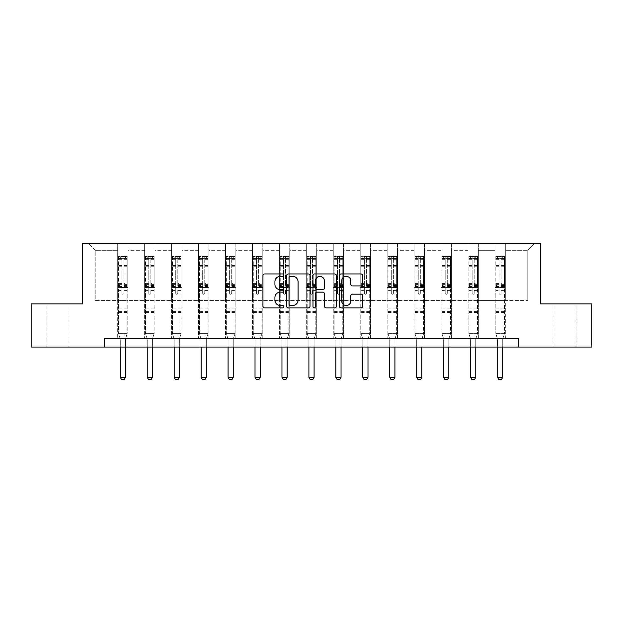 <?xml version="1.0" encoding="UTF-8"?>
<svg xmlns="http://www.w3.org/2000/svg" width="623" height="623" viewBox="0 0 623 623"><rect width="100%" height="100%" fill="white"/><g stroke="black" fill="none" stroke-linecap="round" stroke-linejoin="round"><path stroke-width="0.47" stroke-dasharray="3.12 2.34" d="M283.862 275.156A1.184 1.184 0 0 0 282.678 273.972L264.658 273.972A1.698 1.698 0 0 0 262.968 275.67L262.968 306.189A1.698 1.698 0 0 0 264.658 307.879L282.678 307.879A1.184 1.184 0 0 0 283.862 306.695A1.184 1.184 0 0 0 282.678 305.511L280.342 305.511A5.428 5.428 0 0 1 274.922 300.084L274.922 297.537A5.428 5.428 0 0 1 280.342 292.117L282.678 292.117A1.184 1.184 0 0 0 283.862 290.925A1.184 1.184 0 0 0 282.678 289.742L280.342 289.742A5.428 5.428 0 0 1 274.922 284.314L274.922 281.775A5.428 5.428 0 0 1 280.342 276.347L282.678 276.347A1.184 1.184 0 0 0 283.862 275.156M565.077 303.884L554.018 303.884L565.077 303.884M565.077 347.066L554.018 347.066L565.077 347.066M57.923 303.884L68.982 303.884L57.923 303.884M57.923 347.066L68.982 347.066L57.923 347.066M518.437 347.066L518.437 338.429L518.437 347.066L591.85 347.066L591.85 303.884L540.375 303.884L540.375 243.422L82.625 243.422L82.625 303.884L31.15 303.884L31.15 347.066L104.563 347.066L104.563 338.429L518.437 338.429L104.563 338.429L518.437 338.429L518.437 347.066L104.563 347.066L104.563 338.429L104.563 347.066M494.942 243.422L534.674 243.422L505.308 243.422L505.308 300.426L527.767 300.426L505.308 300.426L505.308 250.337L527.767 250.337L505.308 250.337L505.308 243.422L505.308 338.429L494.942 338.429L505.308 338.429L494.942 338.429L505.308 338.429L505.308 243.422L478.363 243.422L494.942 243.422L494.942 300.426L478.363 300.426L494.942 300.426L494.942 250.337L478.363 250.337L478.363 300.426L478.363 250.337L494.942 250.337L494.942 243.422L494.942 338.429L494.942 287.476L494.942 300.426L505.308 300.426L494.942 300.426L494.942 287.476L505.308 287.476L494.942 287.476L494.942 338.429L494.942 243.422M467.998 243.422L478.363 243.422L478.363 338.429L467.998 338.429L478.363 338.429L467.998 338.429L478.363 338.429L478.363 243.422L451.418 243.422L467.998 243.422L467.998 300.426L451.418 300.426L467.998 300.426L467.998 250.337L451.418 250.337L451.418 300.426L451.418 250.337L467.998 250.337L467.998 243.422L467.998 338.429L467.998 287.476L467.998 300.426L478.363 300.426L467.998 300.426L467.998 287.476L478.363 287.476L467.998 287.476L467.998 338.429L467.998 243.422M441.053 243.422L451.418 243.422L451.418 338.429L441.053 338.429L451.418 338.429L441.053 338.429L451.418 338.429L451.418 243.422L424.465 243.422L441.053 243.422L441.053 300.426L424.465 300.426L441.053 300.426L441.053 250.337L424.465 250.337L424.465 300.426L424.465 250.337L441.053 250.337L441.053 243.422L441.053 338.429L441.053 287.476L441.053 300.426L451.418 300.426L441.053 300.426L441.053 287.476L451.418 287.476L441.053 287.476L441.053 338.429L441.053 243.422M414.108 243.422L424.465 243.422L424.465 338.429L414.108 338.429L424.465 338.429L414.108 338.429L424.465 338.429L424.465 243.422L397.521 243.422L414.108 243.422L414.108 300.426L397.521 300.426L414.108 300.426L414.108 250.337L397.521 250.337L397.521 300.426L397.521 250.337L414.108 250.337L414.108 243.422L414.108 338.429L414.108 287.476L414.108 300.426L424.465 300.426L414.108 300.426L414.108 287.476L424.465 287.476L414.108 287.476L414.108 338.429L414.108 243.422M387.156 243.422L397.521 243.422L397.521 338.429L387.156 338.429L397.521 338.429L387.156 338.429L397.521 338.429L397.521 243.422L370.576 243.422L387.156 243.422L387.156 300.426L370.576 300.426L387.156 300.426L387.156 250.337L370.576 250.337L370.576 300.426L370.576 250.337L387.156 250.337L387.156 243.422L387.156 338.429L387.156 287.476L387.156 300.426L397.521 300.426L387.156 300.426L387.156 287.476L397.521 287.476L387.156 287.476L387.156 338.429L387.156 243.422M360.211 243.422L370.576 243.422L370.576 338.429L360.211 338.429L370.576 338.429L360.211 338.429L370.576 338.429L370.576 243.422L343.631 243.422L360.211 243.422L360.211 300.426L343.631 300.426L360.211 300.426L360.211 250.337L343.631 250.337L343.631 300.426L343.631 250.337L360.211 250.337L360.211 243.422L360.211 338.429L360.211 287.476L360.211 300.426L370.576 300.426L360.211 300.426L360.211 287.476L370.576 287.476L360.211 287.476L360.211 338.429L360.211 243.422M333.266 243.422L343.631 243.422L343.631 338.429L333.266 338.429L343.631 338.429L333.266 338.429L343.631 338.429L343.631 243.422L316.679 243.422L333.266 243.422L333.266 300.426L316.679 300.426L333.266 300.426L333.266 250.337L316.679 250.337L316.679 300.426L316.679 250.337L333.266 250.337L333.266 243.422L333.266 338.429L333.266 287.476L333.266 300.426L343.631 300.426L333.266 300.426L333.266 287.476L343.631 287.476L333.266 287.476L333.266 338.429L333.266 243.422M306.321 243.422L316.679 243.422L316.679 338.429L306.321 338.429L316.679 338.429L306.321 338.429L316.679 338.429L316.679 243.422L289.734 243.422L306.321 243.422L306.321 300.426L289.734 300.426L306.321 300.426L306.321 250.337L289.734 250.337L289.734 300.426L289.734 250.337L306.321 250.337L306.321 243.422L306.321 338.429L306.321 287.476L306.321 300.426L316.679 300.426L306.321 300.426L306.321 287.476L316.679 287.476L306.321 287.476L306.321 338.429L306.321 243.422M279.369 243.422L289.734 243.422L289.734 338.429L279.369 338.429L289.734 338.429L279.369 338.429L289.734 338.429L289.734 243.422L262.789 243.422L279.369 243.422L279.369 300.426L262.789 300.426L279.369 300.426L279.369 250.337L262.789 250.337L262.789 300.426L262.789 250.337L279.369 250.337L279.369 243.422L279.369 338.429L279.369 287.476L279.369 300.426L289.734 300.426L279.369 300.426L279.369 287.476L289.734 287.476L279.369 287.476L279.369 338.429L279.369 243.422M252.424 243.422L262.789 243.422L262.789 338.429L252.424 338.429L262.789 338.429L252.424 338.429L262.789 338.429L262.789 243.422L235.844 243.422L252.424 243.422L252.424 300.426L235.844 300.426L252.424 300.426L252.424 250.337L235.844 250.337L235.844 300.426L235.844 250.337L252.424 250.337L252.424 243.422L252.424 338.429L252.424 287.476L252.424 300.426L262.789 300.426L252.424 300.426L252.424 287.476L262.789 287.476L252.424 287.476L252.424 338.429L252.424 243.422M225.479 243.422L235.844 243.422L235.844 338.429L225.479 338.429L235.844 338.429L225.479 338.429L235.844 338.429L235.844 243.422L208.892 243.422L225.479 243.422L225.479 300.426L208.892 300.426L225.479 300.426L225.479 250.337L208.892 250.337L208.892 300.426L208.892 250.337L225.479 250.337L225.479 243.422L225.479 338.429L225.479 287.476L225.479 300.426L235.844 300.426L225.479 300.426L225.479 287.476L235.844 287.476L225.479 287.476L225.479 338.429L225.479 243.422M198.535 243.422L208.892 243.422L208.892 338.429L198.535 338.429L208.892 338.429L198.535 338.429L208.892 338.429L208.892 243.422L181.947 243.422L198.535 243.422L198.535 300.426L181.947 300.426L198.535 300.426L198.535 250.337L181.947 250.337L181.947 300.426L181.947 250.337L198.535 250.337L198.535 243.422L198.535 338.429L198.535 287.476L198.535 300.426L208.892 300.426L198.535 300.426L198.535 287.476L208.892 287.476L198.535 287.476L198.535 338.429L198.535 243.422M171.582 243.422L181.947 243.422L181.947 338.429L171.582 338.429L181.947 338.429L171.582 338.429L181.947 338.429L181.947 243.422L155.002 243.422L171.582 243.422L171.582 300.426L155.002 300.426L171.582 300.426L171.582 250.337L155.002 250.337L155.002 300.426L155.002 250.337L171.582 250.337L171.582 243.422L171.582 338.429L171.582 287.476L171.582 300.426L181.947 300.426L171.582 300.426L171.582 287.476L181.947 287.476L171.582 287.476L171.582 338.429L171.582 243.422M144.637 243.422L155.002 243.422L155.002 338.429L144.637 338.429L155.002 338.429L144.637 338.429L155.002 338.429L155.002 243.422L128.058 243.422L144.637 243.422L144.637 300.426L128.058 300.426L144.637 300.426L144.637 250.337L128.058 250.337L128.058 300.426L128.058 250.337L144.637 250.337L144.637 243.422L144.637 338.429L144.637 287.476L144.637 300.426L155.002 300.426L144.637 300.426L144.637 287.476L155.002 287.476L144.637 287.476L144.637 338.429L144.637 243.422M117.692 243.422L128.058 243.422L128.058 338.429L117.692 338.429L128.058 338.429L117.692 338.429L128.058 338.429L128.058 243.422L88.326 243.422L117.692 243.422L117.692 300.426L95.233 300.426L95.233 250.337L117.692 250.337L95.233 250.337L88.326 243.422L95.233 250.337L95.233 300.426L117.692 300.426L117.692 243.422L117.692 338.429L117.692 243.422M527.767 300.426L527.767 250.337L534.674 243.422L527.767 250.337L527.767 300.426M117.692 300.426L128.058 300.426L128.058 287.476L128.058 338.429L128.058 287.476L128.058 300.426L117.692 300.426L117.692 287.476L128.058 287.476L117.692 287.476L117.692 338.429L117.692 300.426M117.692 287.476L128.058 287.476L117.692 287.476M144.637 287.476L155.002 287.476L144.637 287.476M171.582 287.476L181.947 287.476L171.582 287.476M198.535 287.476L208.892 287.476L198.535 287.476M225.479 287.476L235.844 287.476L225.479 287.476M252.424 287.476L262.789 287.476L252.424 287.476M279.369 287.476L289.734 287.476L279.369 287.476M306.321 287.476L316.679 287.476L306.321 287.476M333.266 287.476L343.631 287.476L333.266 287.476M360.211 287.476L370.576 287.476L360.211 287.476M387.156 287.476L397.521 287.476L387.156 287.476M414.108 287.476L424.465 287.476L414.108 287.476M441.053 287.476L451.418 287.476L441.053 287.476M467.998 287.476L478.363 287.476L467.998 287.476M494.942 287.476L505.308 287.476L494.942 287.476M310.013 306.189L310.013 275.67A1.698 1.698 0 0 0 308.323 273.972L288.317 273.972A1.698 1.698 0 0 0 286.619 275.67L286.619 306.189A1.698 1.698 0 0 0 288.317 307.879L308.323 307.879A1.698 1.698 0 0 0 310.013 306.189M290.178 276.347A1.184 1.184 0 0 0 288.994 277.531L288.994 304.32A1.184 1.184 0 0 0 290.178 305.511L292.639 305.511A5.428 5.428 0 0 0 298.067 300.084L298.067 281.775A5.428 5.428 0 0 0 292.639 276.347L290.178 276.347M314.677 273.972L334.683 273.972A1.698 1.698 0 0 1 336.381 275.67L336.381 306.189A1.698 1.698 0 0 1 334.683 307.879L326.125 307.879A1.698 1.698 0 0 1 324.427 306.189L324.427 293.807A1.698 1.698 0 0 0 322.73 292.117L317.052 292.117A1.698 1.698 0 0 0 315.355 293.807L315.355 306.695A1.184 1.184 0 0 1 314.171 307.879A1.184 1.184 0 0 1 312.987 306.695L312.987 275.67A1.698 1.698 0 0 1 314.677 273.972M324.427 280.965A4.532 4.532 0 0 0 319.895 276.433A4.532 4.532 0 0 0 315.355 280.965L315.355 288.044A1.698 1.698 0 0 0 317.052 289.742L322.73 289.742A1.698 1.698 0 0 0 324.427 288.044L324.427 280.965M352.486 285.926L361.052 285.926A1.698 1.698 0 0 0 362.75 284.228L362.75 275.67A1.698 1.698 0 0 0 361.052 273.972L341.046 273.972A1.698 1.698 0 0 0 339.348 275.67L339.348 306.189A1.698 1.698 0 0 0 341.046 307.879L361.052 307.879A1.698 1.698 0 0 0 362.75 306.189L362.75 295.847A1.698 1.698 0 0 0 361.052 294.149L352.486 294.149A1.698 1.698 0 0 0 350.796 295.847L350.796 300.971A4.532 4.532 0 0 1 346.256 305.511A4.532 4.532 0 0 1 341.723 300.971L341.723 280.88A4.532 4.532 0 0 1 346.256 276.347A4.532 4.532 0 0 1 350.796 280.88L350.796 284.228A1.698 1.698 0 0 0 352.486 285.926M121.835 293.207A1.036 1.036 0 0 0 122.871 294.243A1.036 1.036 0 0 1 121.835 293.207L121.835 290.404L121.835 293.207M127.147 256.411L125.464 256.411L125.464 258.662L127.193 258.662L127.193 256.419L118.557 256.419L118.557 333.624L118.557 290.404L121.835 290.404L121.835 285.513L118.557 285.513M118.557 256.419L118.557 290.404L121.835 290.404L121.835 259.113L123.907 259.113L123.907 283.356L127.193 283.356L127.193 333.624L118.557 333.624L120.2 338.803A1.729 1.729 0 0 1 120.278 339.325L120.278 377.328L125.464 377.328L125.464 339.325A1.729 1.729 0 0 1 125.542 338.803L127.193 333.624L118.557 333.624L120.2 338.803A1.729 1.729 0 0 1 120.278 339.325L120.278 347.066M127.193 258.662L127.193 283.356M127.193 256.419L127.193 333.624L126.773 334.94L118.97 334.94L126.773 334.94L125.542 338.803A1.729 1.729 0 0 0 125.464 339.325L125.464 347.066M125.464 256.411L118.596 256.411M125.464 258.662L120.278 258.662L120.278 256.411M118.557 258.662L127.147 258.662M118.596 258.662L120.278 258.662M127.193 285.513L123.907 285.513L123.907 256.629L121.835 256.629L121.835 285.513M123.907 293.207A1.036 1.036 0 0 1 122.871 294.243A1.036 1.036 0 0 0 123.907 293.207L123.907 290.404L123.907 293.207M123.907 285.513L123.907 283.356M127.193 312.551L118.557 312.551M120.278 377.328L121.578 379.578L124.172 379.578L125.464 377.328M121.835 259.113L121.835 256.629M123.907 259.113L123.907 256.629M148.78 293.207A1.036 1.036 0 0 0 149.816 294.243A1.036 1.036 0 0 1 148.78 293.207L148.78 290.404L148.78 293.207M154.091 256.411L152.409 256.411L152.409 258.662L154.138 258.662L154.138 256.419L145.502 256.419L145.502 333.624L145.502 290.404L148.78 290.404L148.78 285.513L145.502 285.513M145.502 256.419L145.502 290.404L148.78 290.404L148.78 259.113L150.859 259.113L150.859 283.356L154.138 283.356L154.138 333.624L145.502 333.624L147.145 338.803A1.729 1.729 0 0 1 147.23 339.325L147.23 377.328L152.409 377.328L152.409 339.325A1.729 1.729 0 0 1 152.495 338.803L154.138 333.624L145.502 333.624L147.145 338.803A1.729 1.729 0 0 1 147.23 339.325L147.23 347.066M154.138 258.662L154.138 283.356M154.138 256.419L154.138 333.624L153.717 334.94L145.922 334.94L153.717 334.94L152.495 338.803A1.729 1.729 0 0 0 152.409 339.325L152.409 347.066M152.409 256.411L145.541 256.411M152.409 258.662L147.23 258.662L147.23 256.411M145.502 258.662L154.091 258.662M145.541 258.662L147.23 258.662M154.138 285.513L150.859 285.513L150.859 256.629L148.78 256.629L148.78 285.513M150.859 293.207A1.036 1.036 0 0 1 149.816 294.243A1.036 1.036 0 0 0 150.859 293.207L150.859 290.404L150.859 293.207M150.859 285.513L150.859 283.356M154.138 312.551L145.502 312.551M147.23 377.328L148.523 379.578L151.116 379.578L152.409 377.328M148.78 259.113L148.78 256.629M150.859 259.113L150.859 256.629M175.733 293.207A1.036 1.036 0 0 0 176.768 294.243A1.036 1.036 0 0 1 175.733 293.207L175.733 290.404L175.733 293.207M181.044 256.411L179.354 256.411L179.354 258.662L181.083 258.662L181.083 256.419L172.446 256.419L172.446 333.624L172.446 290.404L175.733 290.404L175.733 285.513L172.446 285.513M172.446 256.419L172.446 290.404L175.733 290.404L175.733 259.113L177.804 259.113L177.804 283.356L181.083 283.356L181.083 333.624L172.446 333.624L174.097 338.803A1.729 1.729 0 0 1 174.175 339.325L174.175 377.328L179.354 377.328L179.354 339.325A1.729 1.729 0 0 1 179.44 338.803L181.083 333.624L172.446 333.624L174.097 338.803A1.729 1.729 0 0 1 174.175 339.325L174.175 347.066M181.083 258.662L181.083 283.356M181.083 256.419L181.083 333.624L180.67 334.94L172.867 334.94L180.67 334.94L179.44 338.803A1.729 1.729 0 0 0 179.354 339.325L179.354 347.066M179.354 256.411L172.493 256.411M179.354 258.662L174.175 258.662L174.175 256.411M172.446 258.662L181.044 258.662M172.493 258.662L174.175 258.662M181.083 285.513L177.804 285.513L177.804 256.629L175.733 256.629L175.733 285.513M177.804 293.207A1.036 1.036 0 0 1 176.768 294.243A1.036 1.036 0 0 0 177.804 293.207L177.804 290.404L177.804 293.207M177.804 285.513L177.804 283.356M181.083 312.551L172.446 312.551M174.175 377.328L175.468 379.578L178.061 379.578L179.354 377.328M175.733 259.113L175.733 256.629M177.804 259.113L177.804 256.629M202.677 293.207A1.036 1.036 0 0 0 203.713 294.243A1.036 1.036 0 0 1 202.677 293.207L202.677 290.404L202.677 293.207M207.989 256.411L206.306 256.411L206.306 258.662L208.027 258.662L208.027 256.419L199.391 256.419L199.391 333.624L199.391 290.404L202.677 290.404L202.677 285.513L199.391 285.513M199.391 256.419L199.391 290.404L202.677 290.404L202.677 259.113L204.749 259.113L204.749 283.356L208.027 283.356L208.027 333.624L199.391 333.624L201.042 338.803A1.729 1.729 0 0 1 201.12 339.325L201.12 377.328L206.306 377.328L206.306 339.325A1.729 1.729 0 0 1 206.384 338.803L208.027 333.624L199.391 333.624L201.042 338.803A1.729 1.729 0 0 1 201.12 339.325L201.12 347.066M208.027 258.662L208.027 283.356M208.027 256.419L208.027 333.624L207.615 334.94L199.812 334.94L207.615 334.94L206.384 338.803A1.729 1.729 0 0 0 206.306 339.325L206.306 347.066M206.306 256.411L199.438 256.411M206.306 258.662L201.12 258.662L201.12 256.411M199.391 258.662L207.989 258.662M199.438 258.662L201.12 258.662M208.027 285.513L204.749 285.513L204.749 256.629L202.677 256.629L202.677 285.513M204.749 293.207A1.036 1.036 0 0 1 203.713 294.243A1.036 1.036 0 0 0 204.749 293.207L204.749 290.404L204.749 293.207M204.749 285.513L204.749 283.356M208.027 312.551L199.391 312.551M201.12 377.328L202.42 379.578L205.006 379.578L206.306 377.328M202.677 259.113L202.677 256.629M204.749 259.113L204.749 256.629M229.622 293.207A1.036 1.036 0 0 0 230.658 294.243A1.036 1.036 0 0 1 229.622 293.207L229.622 290.404L229.622 293.207M234.933 256.411L233.251 256.411L233.251 258.662L234.98 258.662L234.98 256.419L226.344 256.419L226.344 333.624L226.344 290.404L229.622 290.404L229.622 285.513L226.344 285.513M226.344 256.419L226.344 290.404L229.622 290.404L229.622 259.113L231.694 259.113L231.694 283.356L234.98 283.356L234.98 333.624L226.344 333.624L227.987 338.803A1.729 1.729 0 0 1 228.073 339.325L228.073 377.328L233.251 377.328L233.251 339.325A1.729 1.729 0 0 1 233.329 338.803L234.98 333.624L226.344 333.624L227.987 338.803A1.729 1.729 0 0 1 228.073 339.325L228.073 347.066M234.98 258.662L234.98 283.356M234.98 256.419L234.98 333.624L234.56 334.94L226.756 334.94L234.56 334.94L233.329 338.803A1.729 1.729 0 0 0 233.251 339.325L233.251 347.066M233.251 256.411L226.383 256.411M233.251 258.662L228.073 258.662L228.073 256.411M226.344 258.662L234.933 258.662M226.383 258.662L228.073 258.662M234.98 285.513L231.694 285.513L231.694 256.629L229.622 256.629L229.622 285.513M231.694 293.207A1.036 1.036 0 0 1 230.658 294.243A1.036 1.036 0 0 0 231.694 293.207L231.694 290.404L231.694 293.207M231.694 285.513L231.694 283.356M234.98 312.551L226.344 312.551M228.073 377.328L229.365 379.578L231.958 379.578L233.251 377.328M229.622 259.113L229.622 256.629M231.694 259.113L231.694 256.629M256.567 293.207A1.036 1.036 0 0 0 257.603 294.243A1.036 1.036 0 0 1 256.567 293.207L256.567 290.404L256.567 293.207M261.878 256.411L260.196 256.411L260.196 258.662L261.925 258.662L261.925 256.419L253.288 256.419L253.288 333.624L253.288 290.404L256.567 290.404L256.567 285.513L253.288 285.513M253.288 256.419L253.288 290.404L256.567 290.404L256.567 259.113L258.646 259.113L258.646 283.356L261.925 283.356L261.925 333.624L253.288 333.624L254.932 338.803A1.729 1.729 0 0 1 255.017 339.325L255.017 377.328L260.196 377.328L260.196 339.325A1.729 1.729 0 0 1 260.282 338.803L261.925 333.624L253.288 333.624L254.932 338.803A1.729 1.729 0 0 1 255.017 339.325L255.017 347.066M261.925 258.662L261.925 283.356M261.925 256.419L261.925 333.624L261.504 334.94L253.709 334.94L261.504 334.94L260.282 338.803A1.729 1.729 0 0 0 260.196 339.325L260.196 347.066M260.196 256.411L253.327 256.411M260.196 258.662L255.017 258.662L255.017 256.411M253.288 258.662L261.878 258.662M253.327 258.662L255.017 258.662M261.925 285.513L258.646 285.513L258.646 256.629L256.567 256.629L256.567 285.513M258.646 293.207A1.036 1.036 0 0 1 257.603 294.243A1.036 1.036 0 0 0 258.646 293.207L258.646 290.404L258.646 293.207M258.646 285.513L258.646 283.356M261.925 312.551L253.288 312.551M255.017 377.328L256.31 379.578L258.903 379.578L260.196 377.328M256.567 259.113L256.567 256.629M258.646 259.113L258.646 256.629M283.52 293.207A1.036 1.036 0 0 0 284.555 294.243A1.036 1.036 0 0 1 283.52 293.207L283.52 290.404L283.52 293.207M288.831 256.411L287.141 256.411L287.141 258.662L288.87 258.662L288.87 256.419L280.233 256.419L280.233 333.624L280.233 290.404L283.52 290.404L283.52 285.513L280.233 285.513M280.233 256.419L280.233 290.404L283.52 290.404L283.52 259.113L285.591 259.113L285.591 283.356L288.87 283.356L288.87 333.624L280.233 333.624L281.884 338.803A1.729 1.729 0 0 1 281.962 339.325L281.962 377.328L287.141 377.328L287.141 339.325A1.729 1.729 0 0 1 287.226 338.803L288.87 333.624L280.233 333.624L281.884 338.803A1.729 1.729 0 0 1 281.962 339.325L281.962 347.066M288.87 258.662L288.87 283.356M288.87 256.419L288.87 333.624L288.457 334.94L280.654 334.94L288.457 334.94L287.226 338.803A1.729 1.729 0 0 0 287.141 339.325L287.141 347.066M287.141 256.411L280.28 256.411M287.141 258.662L281.962 258.662L281.962 256.411M280.233 258.662L288.831 258.662M280.28 258.662L281.962 258.662M288.87 285.513L285.591 285.513L285.591 256.629L283.52 256.629L283.52 285.513M285.591 293.207A1.036 1.036 0 0 1 284.555 294.243A1.036 1.036 0 0 0 285.591 293.207L285.591 290.404L285.591 293.207M285.591 285.513L285.591 283.356M288.87 312.551L280.233 312.551M281.962 377.328L283.255 379.578L285.848 379.578L287.141 377.328M283.52 259.113L283.52 256.629M285.591 259.113L285.591 256.629M310.464 293.207A1.036 1.036 0 0 0 311.5 294.243A1.036 1.036 0 0 1 310.464 293.207L310.464 290.404L310.464 293.207M315.775 256.411L314.093 256.411L314.093 258.662L315.822 258.662L315.822 256.419L307.178 256.419L307.178 333.624L307.178 290.404L310.464 290.404L310.464 285.513L307.178 285.513M307.178 256.419L307.178 290.404L310.464 290.404L310.464 259.113L312.536 259.113L312.536 283.356L315.822 283.356L315.822 333.624L307.178 333.624L308.829 338.803A1.729 1.729 0 0 1 308.907 339.325L308.907 377.328L314.093 377.328L314.093 339.325A1.729 1.729 0 0 1 314.171 338.803L315.822 333.624L307.178 333.624L308.829 338.803A1.729 1.729 0 0 1 308.907 339.325L308.907 347.066M315.822 258.662L315.822 283.356M315.822 256.419L315.822 333.624L315.402 334.94L307.598 334.94L315.402 334.94L314.171 338.803A1.729 1.729 0 0 0 314.093 339.325L314.093 347.066M314.093 256.411L307.225 256.411M314.093 258.662L308.907 258.662L308.907 256.411M307.178 258.662L315.775 258.662M307.225 258.662L308.907 258.662M315.822 285.513L312.536 285.513L312.536 256.629L310.464 256.629L310.464 285.513M312.536 293.207A1.036 1.036 0 0 1 311.5 294.243A1.036 1.036 0 0 0 312.536 293.207L312.536 290.404L312.536 293.207M312.536 285.513L312.536 283.356M315.822 312.551L307.178 312.551M308.907 377.328L310.207 379.578L312.793 379.578L314.093 377.328M310.464 259.113L310.464 256.629M312.536 259.113L312.536 256.629M337.409 293.207A1.036 1.036 0 0 0 338.445 294.243A1.036 1.036 0 0 1 337.409 293.207L337.409 290.404L337.409 293.207M342.72 256.411L341.038 256.411L341.038 258.662L342.767 258.662L342.767 256.419L334.13 256.419L334.13 333.624L334.13 290.404L337.409 290.404L337.409 285.513L334.13 285.513M334.13 256.419L334.13 290.404L337.409 290.404L337.409 259.113L339.48 259.113L339.48 283.356L342.767 283.356L342.767 333.624L334.13 333.624L335.774 338.803A1.729 1.729 0 0 1 335.859 339.325L335.859 377.328L341.038 377.328L341.038 339.325A1.729 1.729 0 0 1 341.116 338.803L342.767 333.624L334.13 333.624L335.774 338.803A1.729 1.729 0 0 1 335.859 339.325L335.859 347.066M342.767 258.662L342.767 283.356M342.767 256.419L342.767 333.624L342.346 334.94L334.543 334.94L342.346 334.94L341.116 338.803A1.729 1.729 0 0 0 341.038 339.325L341.038 347.066M341.038 256.411L334.169 256.411M341.038 258.662L335.859 258.662L335.859 256.411M334.13 258.662L342.72 258.662M334.169 258.662L335.859 258.662M342.767 285.513L339.48 285.513L339.48 256.629L337.409 256.629L337.409 285.513M339.48 293.207A1.036 1.036 0 0 1 338.445 294.243A1.036 1.036 0 0 0 339.48 293.207L339.48 290.404L339.48 293.207M339.48 285.513L339.48 283.356M342.767 312.551L334.13 312.551M335.859 377.328L337.152 379.578L339.745 379.578L341.038 377.328M337.409 259.113L337.409 256.629M339.48 259.113L339.48 256.629M364.354 293.207A1.036 1.036 0 0 0 365.397 294.243A1.036 1.036 0 0 1 364.354 293.207L364.354 290.404L364.354 293.207M369.673 256.411L367.983 256.411L367.983 258.662L369.712 258.662L369.712 256.419L361.075 256.419L361.075 333.624L361.075 290.404L364.354 290.404L364.354 285.513L361.075 285.513M361.075 256.419L361.075 290.404L364.354 290.404L364.354 259.113L366.433 259.113L366.433 283.356L369.712 283.356L369.712 333.624L361.075 333.624L362.718 338.803A1.729 1.729 0 0 1 362.804 339.325L362.804 377.328L367.983 377.328L367.983 339.325A1.729 1.729 0 0 1 368.068 338.803L369.712 333.624L361.075 333.624L362.718 338.803A1.729 1.729 0 0 1 362.804 339.325L362.804 347.066M369.712 258.662L369.712 283.356M369.712 256.419L369.712 333.624L369.291 334.94L361.496 334.94L369.291 334.94L368.068 338.803A1.729 1.729 0 0 0 367.983 339.325L367.983 347.066M367.983 256.411L361.122 256.411M367.983 258.662L362.804 258.662L362.804 256.411M361.075 258.662L369.673 258.662M361.122 258.662L362.804 258.662M369.712 285.513L366.433 285.513L366.433 256.629L364.354 256.629L364.354 285.513M366.433 293.207A1.036 1.036 0 0 1 365.397 294.243A1.036 1.036 0 0 0 366.433 293.207L366.433 290.404L366.433 293.207M366.433 285.513L366.433 283.356M369.712 312.551L361.075 312.551M362.804 377.328L364.097 379.578L366.69 379.578L367.983 377.328M364.354 259.113L364.354 256.629M366.433 259.113L366.433 256.629M391.306 293.207A1.036 1.036 0 0 0 392.342 294.243A1.036 1.036 0 0 1 391.306 293.207L391.306 290.404L391.306 293.207M396.617 256.411L394.927 256.411L394.927 258.662L396.656 258.662L396.656 256.419L388.02 256.419L388.02 333.624L388.02 290.404L391.306 290.404L391.306 285.513L388.02 285.513M388.02 256.419L388.02 290.404L391.306 290.404L391.306 259.113L393.378 259.113L393.378 283.356L396.656 283.356L396.656 333.624L388.02 333.624L389.671 338.803A1.729 1.729 0 0 1 389.749 339.325L389.749 377.328L394.927 377.328L394.927 339.325A1.729 1.729 0 0 1 395.013 338.803L396.656 333.624L388.02 333.624L389.671 338.803A1.729 1.729 0 0 1 389.749 339.325L389.749 347.066M396.656 258.662L396.656 283.356M396.656 256.419L396.656 333.624L396.244 334.94L388.441 334.94L396.244 334.94L395.013 338.803A1.729 1.729 0 0 0 394.927 339.325L394.927 347.066M394.927 256.411L388.067 256.411M394.927 258.662L389.749 258.662L389.749 256.411M388.02 258.662L396.617 258.662M388.067 258.662L389.749 258.662M396.656 285.513L393.378 285.513L393.378 256.629L391.306 256.629L391.306 285.513M393.378 293.207A1.036 1.036 0 0 1 392.342 294.243A1.036 1.036 0 0 0 393.378 293.207L393.378 290.404L393.378 293.207M393.378 285.513L393.378 283.356M396.656 312.551L388.02 312.551M389.749 377.328L391.042 379.578L393.635 379.578L394.927 377.328M391.306 259.113L391.306 256.629M393.378 259.113L393.378 256.629M418.251 293.207A1.036 1.036 0 0 0 419.287 294.243A1.036 1.036 0 0 1 418.251 293.207L418.251 290.404L418.251 293.207M423.562 256.411L421.88 256.411L421.88 258.662L423.609 258.662L423.609 256.419L414.973 256.419L414.973 333.624L414.973 290.404L418.251 290.404L418.251 285.513L414.973 285.513M414.973 256.419L414.973 290.404L418.251 290.404L418.251 259.113L420.323 259.113L420.323 283.356L423.609 283.356L423.609 333.624L414.973 333.624L416.616 338.803A1.729 1.729 0 0 1 416.694 339.325L416.694 377.328L421.88 377.328L421.88 339.325A1.729 1.729 0 0 1 421.958 338.803L423.609 333.624L414.973 333.624L416.616 338.803A1.729 1.729 0 0 1 416.694 339.325L416.694 347.066M423.609 258.662L423.609 283.356M423.609 256.419L423.609 333.624L423.188 334.94L415.385 334.94L423.188 334.94L421.958 338.803A1.729 1.729 0 0 0 421.88 339.325L421.88 347.066M421.88 256.411L415.011 256.411M421.88 258.662L416.694 258.662L416.694 256.411M414.973 258.662L423.562 258.662M415.011 258.662L416.694 258.662M423.609 285.513L420.323 285.513L420.323 256.629L418.251 256.629L418.251 285.513M420.323 293.207A1.036 1.036 0 0 1 419.287 294.243A1.036 1.036 0 0 0 420.323 293.207L420.323 290.404L420.323 293.207M420.323 285.513L420.323 283.356M423.609 312.551L414.973 312.551M416.694 377.328L417.994 379.578L420.58 379.578L421.88 377.328M418.251 259.113L418.251 256.629M420.323 259.113L420.323 256.629M445.196 293.207A1.036 1.036 0 0 0 446.232 294.243A1.036 1.036 0 0 1 445.196 293.207L445.196 290.404L445.196 293.207M450.507 256.411L448.825 256.411L448.825 258.662L450.554 258.662L450.554 256.419L441.917 256.419L441.917 333.624L441.917 290.404L445.196 290.404L445.196 285.513L441.917 285.513M441.917 256.419L441.917 290.404L445.196 290.404L445.196 259.113L447.267 259.113L447.267 283.356L450.554 283.356L450.554 333.624L441.917 333.624L443.56 338.803A1.729 1.729 0 0 1 443.646 339.325L443.646 377.328L448.825 377.328L448.825 339.325A1.729 1.729 0 0 1 448.903 338.803L450.554 333.624L441.917 333.624L443.56 338.803A1.729 1.729 0 0 1 443.646 339.325L443.646 347.066M450.554 258.662L450.554 283.356M450.554 256.419L450.554 333.624L450.133 334.94L442.33 334.94L450.133 334.94L448.903 338.803A1.729 1.729 0 0 0 448.825 339.325L448.825 347.066M448.825 256.411L441.956 256.411M448.825 258.662L443.646 258.662L443.646 256.411M441.917 258.662L450.507 258.662M441.956 258.662L443.646 258.662M450.554 285.513L447.267 285.513L447.267 256.629L445.196 256.629L445.196 285.513M447.267 293.207A1.036 1.036 0 0 1 446.232 294.243A1.036 1.036 0 0 0 447.267 293.207L447.267 290.404L447.267 293.207M447.267 285.513L447.267 283.356M450.554 312.551L441.917 312.551M443.646 377.328L444.939 379.578L447.532 379.578L448.825 377.328M445.196 259.113L445.196 256.629M447.267 259.113L447.267 256.629M472.141 293.207A1.036 1.036 0 0 0 473.184 294.243A1.036 1.036 0 0 1 472.141 293.207L472.141 290.404L472.141 293.207M477.459 256.411L475.77 256.411L475.77 258.662L477.498 258.662L477.498 256.419L468.862 256.419L468.862 333.624L468.862 290.404L472.141 290.404L472.141 285.513L468.862 285.513M468.862 256.419L468.862 290.404L472.141 290.404L472.141 259.113L474.22 259.113L474.22 283.356L477.498 283.356L477.498 333.624L468.862 333.624L470.505 338.803A1.729 1.729 0 0 1 470.591 339.325L470.591 377.328L475.77 377.328L475.77 339.325A1.729 1.729 0 0 1 475.855 338.803L477.498 333.624L468.862 333.624L470.505 338.803A1.729 1.729 0 0 1 470.591 339.325L470.591 347.066M477.498 258.662L477.498 283.356M477.498 256.419L477.498 333.624L477.078 334.94L469.283 334.94L477.078 334.94L475.855 338.803A1.729 1.729 0 0 0 475.77 339.325L475.77 347.066M475.77 256.411L468.909 256.411M475.77 258.662L470.591 258.662L470.591 256.411M468.862 258.662L477.459 258.662M468.909 258.662L470.591 258.662M477.498 285.513L474.22 285.513L474.22 256.629L472.141 256.629L472.141 285.513M474.22 293.207A1.036 1.036 0 0 1 473.184 294.243A1.036 1.036 0 0 0 474.22 293.207L474.22 290.404L474.22 293.207M474.22 285.513L474.22 283.356M477.498 312.551L468.862 312.551M470.591 377.328L471.884 379.578L474.477 379.578L475.77 377.328M472.141 259.113L472.141 256.629M474.22 259.113L474.22 256.629M499.093 293.207A1.036 1.036 0 0 0 500.129 294.243A1.036 1.036 0 0 1 499.093 293.207L499.093 290.404L499.093 293.207M504.404 256.411L502.722 256.411L502.722 258.662L504.443 258.662L504.443 256.419L495.807 256.419L495.807 333.624L495.807 290.404L499.093 290.404L499.093 285.513L495.807 285.513M495.807 256.419L495.807 290.404L499.093 290.404L499.093 259.113L501.165 259.113L501.165 283.356L504.443 283.356L504.443 333.624L495.807 333.624L497.458 338.803A1.729 1.729 0 0 1 497.536 339.325L497.536 377.328L502.722 377.328L502.722 339.325A1.729 1.729 0 0 1 502.8 338.803L504.443 333.624L495.807 333.624L497.458 338.803A1.729 1.729 0 0 1 497.536 339.325L497.536 347.066M504.443 258.662L504.443 283.356M504.443 256.419L504.443 333.624L504.03 334.94L496.227 334.94L504.03 334.94L502.8 338.803A1.729 1.729 0 0 0 502.722 339.325L502.722 347.066M502.722 256.411L495.853 256.411M502.722 258.662L497.536 258.662L497.536 256.411M495.807 258.662L504.404 258.662M495.853 258.662L497.536 258.662M504.443 285.513L501.165 285.513L501.165 256.629L499.093 256.629L499.093 285.513M501.165 293.207A1.036 1.036 0 0 1 500.129 294.243A1.036 1.036 0 0 0 501.165 293.207L501.165 290.404L501.165 293.207M501.165 285.513L501.165 283.356M504.443 312.551L495.807 312.551M497.536 377.328L498.828 379.578L501.422 379.578L502.722 377.328M499.093 259.113L499.093 256.629M501.165 259.113L501.165 256.629M121.835 265.538L118.557 265.538M118.557 266.769L121.835 266.769M118.557 283.356L121.835 283.356M127.193 308.93L118.557 308.93M127.193 290.404L123.907 290.404L127.193 290.404M121.835 286.494L118.557 286.494M127.193 286.494L123.907 286.494M118.557 284.337L121.835 284.337M123.907 284.337L127.193 284.337M127.193 265.538L123.907 265.538M123.907 266.769L127.193 266.769M121.835 258.483L118.557 258.483M118.557 259.713L121.835 259.713M127.193 258.483L123.907 258.483M123.907 259.713L127.193 259.713M127.193 311.578L118.557 311.578M148.78 265.538L145.502 265.538M145.502 266.769L148.78 266.769M145.502 283.356L148.78 283.356M154.138 308.93L145.502 308.93M154.138 290.404L150.859 290.404L154.138 290.404M148.78 286.494L145.502 286.494M154.138 286.494L150.859 286.494M145.502 284.337L148.78 284.337M150.859 284.337L154.138 284.337M154.138 265.538L150.859 265.538M150.859 266.769L154.138 266.769M148.78 258.483L145.502 258.483M145.502 259.713L148.78 259.713M154.138 258.483L150.859 258.483M150.859 259.713L154.138 259.713M154.138 311.578L145.502 311.578M175.733 265.538L172.446 265.538M172.446 266.769L175.733 266.769M172.446 283.356L175.733 283.356M181.083 308.93L172.446 308.93M181.083 290.404L177.804 290.404L181.083 290.404M175.733 286.494L172.446 286.494M181.083 286.494L177.804 286.494M172.446 284.337L175.733 284.337M177.804 284.337L181.083 284.337M181.083 265.538L177.804 265.538M177.804 266.769L181.083 266.769M175.733 258.483L172.446 258.483M172.446 259.713L175.733 259.713M181.083 258.483L177.804 258.483M177.804 259.713L181.083 259.713M181.083 311.578L172.446 311.578M202.677 265.538L199.391 265.538M199.391 266.769L202.677 266.769M199.391 283.356L202.677 283.356M208.027 308.93L199.391 308.93M208.027 290.404L204.749 290.404L208.027 290.404M202.677 286.494L199.391 286.494M208.027 286.494L204.749 286.494M199.391 284.337L202.677 284.337M204.749 284.337L208.027 284.337M208.027 265.538L204.749 265.538M204.749 266.769L208.027 266.769M202.677 258.483L199.391 258.483M199.391 259.713L202.677 259.713M208.027 258.483L204.749 258.483M204.749 259.713L208.027 259.713M208.027 311.578L199.391 311.578M229.622 265.538L226.344 265.538M226.344 266.769L229.622 266.769M226.344 283.356L229.622 283.356M234.98 308.93L226.344 308.93M234.98 290.404L231.694 290.404L234.98 290.404M229.622 286.494L226.344 286.494M234.98 286.494L231.694 286.494M226.344 284.337L229.622 284.337M231.694 284.337L234.98 284.337M234.98 265.538L231.694 265.538M231.694 266.769L234.98 266.769M229.622 258.483L226.344 258.483M226.344 259.713L229.622 259.713M234.98 258.483L231.694 258.483M231.694 259.713L234.98 259.713M234.98 311.578L226.344 311.578M256.567 265.538L253.288 265.538M253.288 266.769L256.567 266.769M253.288 283.356L256.567 283.356M261.925 308.93L253.288 308.93M261.925 290.404L258.646 290.404L261.925 290.404M256.567 286.494L253.288 286.494M261.925 286.494L258.646 286.494M253.288 284.337L256.567 284.337M258.646 284.337L261.925 284.337M261.925 265.538L258.646 265.538M258.646 266.769L261.925 266.769M256.567 258.483L253.288 258.483M253.288 259.713L256.567 259.713M261.925 258.483L258.646 258.483M258.646 259.713L261.925 259.713M261.925 311.578L253.288 311.578M283.52 265.538L280.233 265.538M280.233 266.769L283.52 266.769M280.233 283.356L283.52 283.356M288.87 308.93L280.233 308.93M288.87 290.404L285.591 290.404L288.87 290.404M283.52 286.494L280.233 286.494M288.87 286.494L285.591 286.494M280.233 284.337L283.52 284.337M285.591 284.337L288.87 284.337M288.87 265.538L285.591 265.538M285.591 266.769L288.87 266.769M283.52 258.483L280.233 258.483M280.233 259.713L283.52 259.713M288.87 258.483L285.591 258.483M285.591 259.713L288.87 259.713M288.87 311.578L280.233 311.578M310.464 265.538L307.178 265.538M307.178 266.769L310.464 266.769M307.178 283.356L310.464 283.356M315.822 308.93L307.178 308.93M315.822 290.404L312.536 290.404L315.822 290.404M310.464 286.494L307.178 286.494M315.822 286.494L312.536 286.494M307.178 284.337L310.464 284.337M312.536 284.337L315.822 284.337M315.822 265.538L312.536 265.538M312.536 266.769L315.822 266.769M310.464 258.483L307.178 258.483M307.178 259.713L310.464 259.713M315.822 258.483L312.536 258.483M312.536 259.713L315.822 259.713M315.822 311.578L307.178 311.578M337.409 265.538L334.13 265.538M334.13 266.769L337.409 266.769M334.13 283.356L337.409 283.356M342.767 308.93L334.13 308.93M342.767 290.404L339.48 290.404L342.767 290.404M337.409 286.494L334.13 286.494M342.767 286.494L339.48 286.494M334.13 284.337L337.409 284.337M339.48 284.337L342.767 284.337M342.767 265.538L339.48 265.538M339.48 266.769L342.767 266.769M337.409 258.483L334.13 258.483M334.13 259.713L337.409 259.713M342.767 258.483L339.48 258.483M339.48 259.713L342.767 259.713M342.767 311.578L334.13 311.578M364.354 265.538L361.075 265.538M361.075 266.769L364.354 266.769M361.075 283.356L364.354 283.356M369.712 308.93L361.075 308.93M369.712 290.404L366.433 290.404L369.712 290.404M364.354 286.494L361.075 286.494M369.712 286.494L366.433 286.494M361.075 284.337L364.354 284.337M366.433 284.337L369.712 284.337M369.712 265.538L366.433 265.538M366.433 266.769L369.712 266.769M364.354 258.483L361.075 258.483M361.075 259.713L364.354 259.713M369.712 258.483L366.433 258.483M366.433 259.713L369.712 259.713M369.712 311.578L361.075 311.578M391.306 265.538L388.02 265.538M388.02 266.769L391.306 266.769M388.02 283.356L391.306 283.356M396.656 308.93L388.02 308.93M396.656 290.404L393.378 290.404L396.656 290.404M391.306 286.494L388.02 286.494M396.656 286.494L393.378 286.494M388.02 284.337L391.306 284.337M393.378 284.337L396.656 284.337M396.656 265.538L393.378 265.538M393.378 266.769L396.656 266.769M391.306 258.483L388.02 258.483M388.02 259.713L391.306 259.713M396.656 258.483L393.378 258.483M393.378 259.713L396.656 259.713M396.656 311.578L388.02 311.578M418.251 265.538L414.973 265.538M414.973 266.769L418.251 266.769M414.973 283.356L418.251 283.356M423.609 308.93L414.973 308.93M423.609 290.404L420.323 290.404L423.609 290.404M418.251 286.494L414.973 286.494M423.609 286.494L420.323 286.494M414.973 284.337L418.251 284.337M420.323 284.337L423.609 284.337M423.609 265.538L420.323 265.538M420.323 266.769L423.609 266.769M418.251 258.483L414.973 258.483M414.973 259.713L418.251 259.713M423.609 258.483L420.323 258.483M420.323 259.713L423.609 259.713M423.609 311.578L414.973 311.578M445.196 265.538L441.917 265.538M441.917 266.769L445.196 266.769M441.917 283.356L445.196 283.356M450.554 308.93L441.917 308.93M450.554 290.404L447.267 290.404L450.554 290.404M445.196 286.494L441.917 286.494M450.554 286.494L447.267 286.494M441.917 284.337L445.196 284.337M447.267 284.337L450.554 284.337M450.554 265.538L447.267 265.538M447.267 266.769L450.554 266.769M445.196 258.483L441.917 258.483M441.917 259.713L445.196 259.713M450.554 258.483L447.267 258.483M447.267 259.713L450.554 259.713M450.554 311.578L441.917 311.578M472.141 265.538L468.862 265.538M468.862 266.769L472.141 266.769M468.862 283.356L472.141 283.356M477.498 308.93L468.862 308.93M477.498 290.404L474.22 290.404L477.498 290.404M472.141 286.494L468.862 286.494M477.498 286.494L474.22 286.494M468.862 284.337L472.141 284.337M474.22 284.337L477.498 284.337M477.498 265.538L474.22 265.538M474.22 266.769L477.498 266.769M472.141 258.483L468.862 258.483M468.862 259.713L472.141 259.713M477.498 258.483L474.22 258.483M474.22 259.713L477.498 259.713M477.498 311.578L468.862 311.578M499.093 265.538L495.807 265.538M495.807 266.769L499.093 266.769M495.807 283.356L499.093 283.356M504.443 308.93L495.807 308.93M504.443 290.404L501.165 290.404L504.443 290.404M499.093 286.494L495.807 286.494M504.443 286.494L501.165 286.494M495.807 284.337L499.093 284.337M501.165 284.337L504.443 284.337M504.443 265.538L501.165 265.538M501.165 266.769L504.443 266.769M499.093 258.483L495.807 258.483M495.807 259.713L499.093 259.713M504.443 258.483L501.165 258.483M501.165 259.713L504.443 259.713M504.443 311.578L495.807 311.578M554.018 347.066L554.018 303.884M46.865 347.066L46.865 303.884M68.982 347.066L68.982 303.884M576.135 347.066L576.135 303.884"/><path stroke-width="0.93" d="M283.862 275.156A1.184 1.184 0 0 0 282.678 273.972L264.658 273.972A1.698 1.698 0 0 0 262.968 275.67L262.968 306.189A1.698 1.698 0 0 0 264.658 307.879L282.678 307.879A1.184 1.184 0 0 0 283.862 306.695A1.184 1.184 0 0 0 282.678 305.511L280.342 305.511A5.428 5.428 0 0 1 274.922 300.084L274.922 297.537A5.428 5.428 0 0 1 280.342 292.117L282.678 292.117A1.184 1.184 0 0 0 283.862 290.925A1.184 1.184 0 0 0 282.678 289.742L280.342 289.742A5.428 5.428 0 0 1 274.922 284.314L274.922 281.775A5.428 5.428 0 0 1 280.342 276.347L282.678 276.347A1.184 1.184 0 0 0 283.862 275.156M361.052 285.926A1.698 1.698 0 0 0 362.75 284.228L362.75 275.67A1.698 1.698 0 0 0 361.052 273.972L341.046 273.972A1.698 1.698 0 0 0 339.348 275.67L339.348 306.189A1.698 1.698 0 0 0 341.046 307.879L361.052 307.879A1.698 1.698 0 0 0 362.75 306.189L362.75 295.847A1.698 1.698 0 0 0 361.052 294.149L352.486 294.149A1.698 1.698 0 0 0 350.796 295.847L350.796 300.971A4.532 4.532 0 0 1 346.256 305.511A4.532 4.532 0 0 1 341.723 300.971L341.723 280.88A4.532 4.532 0 0 1 346.256 276.347A4.532 4.532 0 0 1 350.796 280.88L350.796 284.228A1.698 1.698 0 0 0 352.486 285.926L361.052 285.926M104.563 347.066L31.15 347.066L31.15 303.884L82.625 303.884L82.625 243.422L540.375 243.422L540.375 303.884L591.85 303.884L591.85 347.066L518.437 347.066L518.437 338.429L104.563 338.429L104.563 347.066L518.437 347.066M310.013 275.67A1.698 1.698 0 0 0 308.323 273.972L288.317 273.972A1.698 1.698 0 0 0 286.619 275.67L286.619 306.189A1.698 1.698 0 0 0 288.317 307.879L308.323 307.879A1.698 1.698 0 0 0 310.013 306.189L310.013 275.67M314.677 273.972L334.683 273.972A1.698 1.698 0 0 1 336.381 275.67L336.381 306.189A1.698 1.698 0 0 1 334.683 307.879L326.125 307.879A1.698 1.698 0 0 1 324.427 306.189L324.427 293.807A1.698 1.698 0 0 0 322.73 292.117L317.052 292.117A1.698 1.698 0 0 0 315.355 293.807L315.355 306.695A1.184 1.184 0 0 1 314.171 307.879A1.184 1.184 0 0 1 312.987 306.695L312.987 275.67A1.698 1.698 0 0 1 314.677 273.972M290.178 276.347A1.184 1.184 0 0 0 288.994 277.531L288.994 304.32A1.184 1.184 0 0 0 290.178 305.511L292.639 305.511A5.428 5.428 0 0 0 298.067 300.084L298.067 281.775A5.428 5.428 0 0 0 292.639 276.347L290.178 276.347M324.427 280.965A4.532 4.532 0 0 0 319.895 276.433A4.532 4.532 0 0 0 315.355 280.965L315.355 288.044A1.698 1.698 0 0 0 317.052 289.742L322.73 289.742A1.698 1.698 0 0 0 324.427 288.044L324.427 280.965M120.278 347.066L120.278 377.328L125.464 377.328L125.464 347.066M125.464 377.328L124.172 379.578L121.578 379.578L120.278 377.328M147.23 347.066L147.23 377.328L152.409 377.328L152.409 347.066M152.409 377.328L151.116 379.578L148.523 379.578L147.23 377.328M174.175 347.066L174.175 377.328L179.354 377.328L179.354 347.066M179.354 377.328L178.061 379.578L175.468 379.578L174.175 377.328M201.12 347.066L201.12 377.328L206.306 377.328L206.306 347.066M206.306 377.328L205.006 379.578L202.42 379.578L201.12 377.328M228.073 347.066L228.073 377.328L233.251 377.328L233.251 347.066M233.251 377.328L231.958 379.578L229.365 379.578L228.073 377.328M255.017 347.066L255.017 377.328L260.196 377.328L260.196 347.066M260.196 377.328L258.903 379.578L256.31 379.578L255.017 377.328M281.962 347.066L281.962 377.328L287.141 377.328L287.141 347.066M287.141 377.328L285.848 379.578L283.255 379.578L281.962 377.328M308.907 347.066L308.907 377.328L314.093 377.328L314.093 347.066M314.093 377.328L312.793 379.578L310.207 379.578L308.907 377.328M335.859 347.066L335.859 377.328L341.038 377.328L341.038 347.066M341.038 377.328L339.745 379.578L337.152 379.578L335.859 377.328M362.804 347.066L362.804 377.328L367.983 377.328L367.983 347.066M367.983 377.328L366.69 379.578L364.097 379.578L362.804 377.328M389.749 347.066L389.749 377.328L394.927 377.328L394.927 347.066M394.927 377.328L393.635 379.578L391.042 379.578L389.749 377.328M416.694 347.066L416.694 377.328L421.88 377.328L421.88 347.066M421.88 377.328L420.58 379.578L417.994 379.578L416.694 377.328M443.646 347.066L443.646 377.328L448.825 377.328L448.825 347.066M448.825 377.328L447.532 379.578L444.939 379.578L443.646 377.328M470.591 347.066L470.591 377.328L475.77 377.328L475.77 347.066M475.77 377.328L474.477 379.578L471.884 379.578L470.591 377.328M497.536 347.066L497.536 377.328L502.722 377.328L502.722 347.066M502.722 377.328L501.422 379.578L498.828 379.578L497.536 377.328"/></g></svg>
